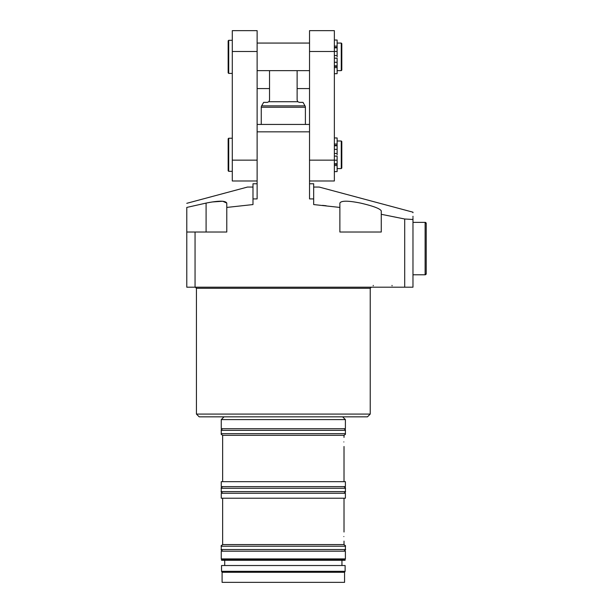 <?xml version="1.0" encoding="UTF-8"?>
<svg xmlns="http://www.w3.org/2000/svg" width="613" height="613" viewBox="0 0 613 613"><rect width="100%" height="100%" fill="white"/><g stroke="black" fill="none" stroke-linecap="round" stroke-linejoin="round"><path stroke-width="0.92" d="M370.221 414.081L367.463 416.84L199.194 416.84L196.436 414.081L370.221 414.081L370.221 288.294L196.436 288.294L195.332 287.19M343.847 536.559C344.031 542.428 344.031 542.428 343.847 536.559C344.031 530.689 344.031 530.689 343.847 536.559C344.031 530.689 344.031 530.689 343.847 536.559M343.847 441.942C344.031 447.812 344.031 447.812 343.847 441.942C344.031 436.073 344.031 436.073 343.847 441.942C344.031 436.073 344.031 436.073 343.847 441.942M283.329 558.903L345.395 558.903L345.395 551.179L221.262 551.179L221.262 558.903L283.329 558.903M345.119 559.378L345.119 560.282L221.538 560.282L221.538 559.378L345.119 559.378L345.395 558.903M283.329 571.316L345.119 571.316L345.119 565.523L221.538 565.523L221.538 571.316L283.329 571.316M344.567 572.274L344.567 582.35L222.09 582.35L222.09 572.274L344.567 572.274L345.119 571.316M283.329 498.216L345.395 498.216L345.395 493.25L221.262 493.25L221.262 498.216L283.329 498.216M222.642 498.216L222.642 544.559L344.016 544.559L344.016 541.11M221.262 419.599L221.262 428.702L345.395 428.702L345.395 419.599L221.262 419.599L224.021 416.84M339.878 207.432L339.878 203.095C341.119 200.574 348.015 200.574 360.567 203.095C373.095 205.999 379.991 208.589 381.255 210.864L381.255 232.02L339.878 232.02L339.878 203.095L339.878 207.432L313.672 204.566L313.672 198.919L309.534 198.919L309.534 131.841L257.123 131.841L257.123 124.439L309.534 124.439L309.534 131.841L309.534 30.65L334.361 30.65L334.361 180.988L309.534 180.988M222.642 481.665L222.642 435.322L344.016 435.322L344.016 437.391M283.329 486.63L345.395 486.63L345.395 481.665L221.262 481.665L221.262 486.63L283.329 486.63M309.534 183.77L313.672 183.77L313.672 198.919M257.123 183.77L252.985 183.77L252.985 204.566L226.779 207.432L226.779 203.095L226.779 232.02L195.057 232.02L195.057 287.19L186.781 287.19L186.781 232.02L195.057 232.02M209.922 202.336L206.091 203.095C218.634 200.574 225.53 200.574 226.779 203.095L222.726 201.248L212.052 201.976M313.672 187.057L319.189 187.057L412.978 212.19L412.978 212.742M186.781 203.317L247.468 187.057L252.985 187.057M195.057 287.19L404.703 287.19L404.703 219.002L412.978 219.477L412.978 217.784M186.781 207.432C186.781 202.006 186.781 202.006 186.781 207.432L206.091 203.095L186.781 207.432L186.781 232.02M226.779 203.095L226.779 207.432M252.985 198.919L257.123 198.919L257.123 51.492L232.296 51.492L232.296 180.988L257.123 180.988M404.703 219.002L381.255 214.297M412.978 217.002L412.978 216.266M412.978 219.477C412.978 209.899 412.978 209.899 412.978 219.477L412.978 287.19L404.703 287.19M322.522 205.37L326.131 205.746M299.328 102.371L297.772 101.727L299.328 102.371L303.006 102.371L305.029 105.865A2.759 2.759 0 0 1 305.397 107.244L305.397 124.439M267.329 102.371L268.885 101.727L267.329 102.371L263.651 102.371L261.628 105.865A2.759 2.759 0 0 0 261.261 107.244L261.261 124.439M269.536 70.648L269.536 100.164L268.885 101.727L297.772 101.727L297.121 100.164L297.121 70.648M228.159 56.856L228.159 40.856L228.159 72.855L228.71 73.407L232.296 73.407M341.809 43.615L341.809 70.097L341.257 70.648L341.257 43.063L341.809 43.615M228.159 154.782L228.159 138.783L228.159 170.782L228.71 171.333L232.296 171.333M341.809 141.542L341.809 168.023L341.257 168.575L341.257 140.99L341.809 141.542M334.361 137.956L337.119 137.956L337.119 153.457L334.361 153.457L337.119 153.457L337.119 154.782M334.361 40.029L337.119 40.029L337.119 55.53L334.361 55.53L337.119 55.53L337.119 56.856M257.123 51.492L257.123 30.65L232.296 30.65L232.296 51.492M334.361 51.492L309.534 51.492M334.361 160.146L309.534 160.146M257.123 160.146L232.296 160.146M334.361 156.108L337.119 156.108L337.119 171.609L334.361 171.609M334.361 58.181L337.119 58.181L337.119 73.683L334.361 73.683M426.219 236.02L426.219 273.674A1.103 1.103 0 0 1 425.115 274.777L425.115 222.366A1.103 1.103 0 0 1 426.219 223.469L426.219 236.02M426.219 261.123L426.219 240.296M426.219 256.847L426.219 273.674L425.115 274.777L412.978 274.777M345.395 546.214L345.395 549.524L221.262 549.524L221.262 546.214L345.395 546.214C345.908 545.991 345.357 545.44 343.74 544.559M345.395 488.285L345.395 491.595L221.262 491.595L221.262 488.285L345.395 488.285C345.908 488.063 345.357 487.511 343.74 486.63M345.395 430.357L345.395 433.667L221.262 433.667L221.262 430.357L345.395 430.357C345.793 429.981 345.242 429.429 343.74 428.702M206.091 203.095L206.091 232.02M261.628 105.865L305.029 105.865M305.397 107.244L261.261 107.244M228.159 40.856L228.71 40.305L228.71 73.407M228.159 138.783L228.71 138.232L228.71 171.333M337.119 163.763L334.361 163.763M337.119 160.2L334.361 160.2M337.119 164.269L334.361 164.269M337.119 165.541L334.361 165.541M337.119 144.024L334.361 144.024M337.119 145.296L334.361 145.296M337.119 145.794L334.361 145.794M337.119 149.365L334.361 149.365M337.119 65.836L334.361 65.836M337.119 62.273L334.361 62.273M337.119 66.342L334.361 66.342M337.119 67.614L334.361 67.614M337.119 46.098L334.361 46.098M337.119 47.37L334.361 47.37M337.119 47.868L334.361 47.868M337.119 51.438L334.361 51.438M341.947 565.523L341.947 560.282M345.395 549.524C345.954 549.585 345.403 550.137 343.74 551.179M344.016 532.007L344.016 498.216M345.395 491.595C345.954 491.657 345.403 492.208 343.74 493.25M342.636 416.84L345.395 419.599M373.256 285.397L373.21 285.811M345.395 433.667C345.793 434.119 345.242 434.671 343.74 435.322M344.016 481.665L344.016 446.494M221.262 433.667C220.864 434.119 221.416 434.671 222.917 435.322M221.262 430.357C220.864 429.981 221.416 429.429 222.917 428.702M392.014 285.397L392.059 285.811M370.221 288.294L371.325 287.19M196.436 414.081L196.436 288.294M221.262 491.595C220.703 491.657 221.255 492.208 222.917 493.25M221.262 488.285C220.749 488.063 221.301 487.511 222.917 486.63M221.262 549.524C220.703 549.585 221.255 550.137 222.917 551.179M221.262 546.214C220.749 545.991 221.301 545.44 222.917 544.559M222.09 572.274L221.538 571.316M224.71 565.523L224.71 560.282M221.538 559.378L221.262 558.903M257.123 88.578L269.536 88.578M297.121 88.578L309.534 88.578M228.71 40.305L232.296 40.305M257.123 43.063L309.534 43.063M228.71 138.232L232.296 138.232M341.257 140.99L337.119 140.99M341.257 43.063L337.119 43.063M341.257 70.648L337.119 70.648M341.257 168.575L337.119 168.575M257.123 70.648L309.534 70.648M426.219 223.469L425.115 222.366L412.978 222.366"/></g></svg>
